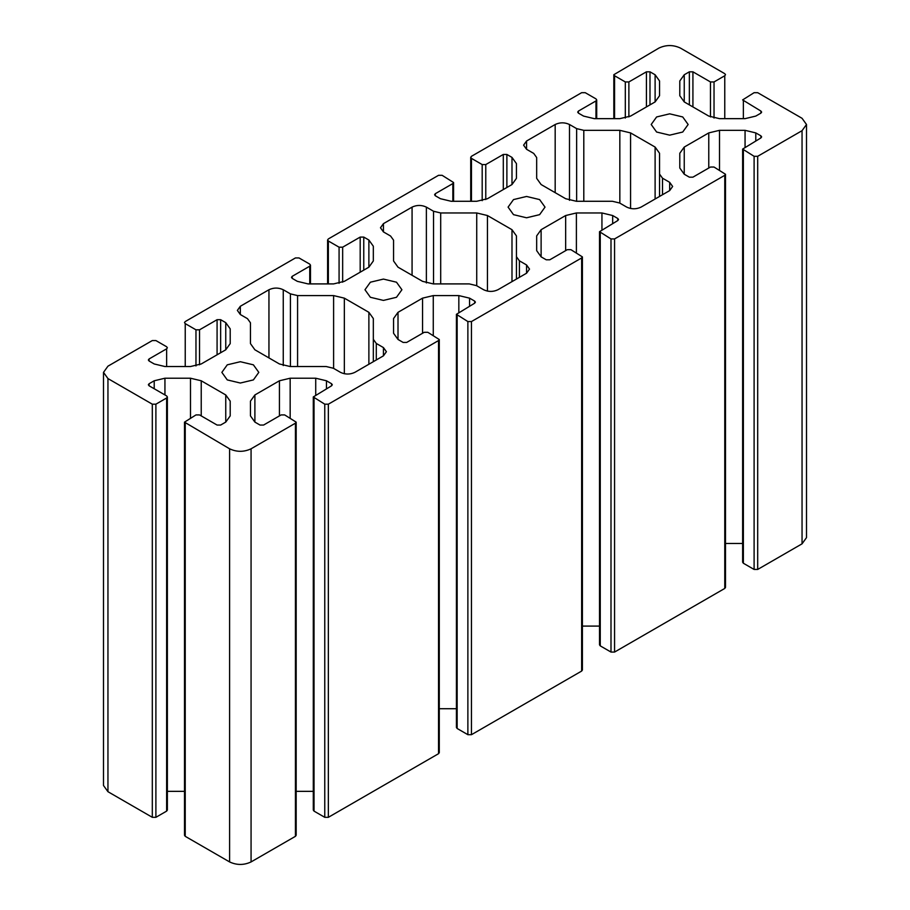 <?xml version="1.0" encoding="UTF-8"?>
<svg xmlns="http://www.w3.org/2000/svg" width="910" height="910" viewBox="0 0 910 910"><rect width="100%" height="100%" fill="white"/><g stroke="black" fill="none" stroke-linecap="round" stroke-linejoin="round"><path stroke-width="1.36" d="M328.351 283.909L328.351 241.002L327.6 239.967L328.351 238.932L438.54 175.311L442.123 175.311L453.589 182.535L452.85 183.57L452.85 201.281M328.351 241.002L339.077 247.19L339.077 283.317M342.661 282.18L342.661 247.19L339.077 247.19M342.661 247.19L360.189 237.078L360.189 272.192M363.761 270.122L363.761 237.078L360.189 237.078M363.761 237.078L368.88 240.024L368.88 267.176L373.327 260.977L373.327 246.223L368.88 240.024M368.88 267.176L344.344 281.338L333.606 283.909L308.058 283.909L297.32 281.338L292.212 278.38L292.212 276.321L291.473 277.357L292.212 278.38M292.212 276.321L309.741 266.198L309.741 283.909M185.231 366.525L185.231 323.619L184.491 322.595L185.231 321.56L295.432 257.939L299.003 257.939L309.741 264.127L310.481 265.163L309.741 266.198M185.231 323.619L195.969 329.818L195.969 365.945M199.54 364.808L199.54 329.818L195.969 329.818M199.54 329.818L217.081 319.694L217.081 354.809M220.652 352.75L220.652 319.694L217.081 319.694M220.652 319.694L225.76 322.652L225.76 349.793L230.207 343.605L230.207 328.851L225.76 322.652M225.76 349.793L201.224 363.966L190.497 366.525L164.938 366.525L154.211 363.966L149.092 361.008L149.092 358.95L148.353 359.973L149.092 361.008M149.092 358.95L166.632 348.826L166.632 366.525M103.501 372.372L107.949 378.571L152.311 404.188L152.311 817.316L107.949 791.7L103.501 785.501L103.501 372.372L107.949 366.173L152.311 340.556L155.894 340.556L166.632 346.755L167.372 347.791L166.632 348.826M155.894 404.188L166.632 397.988L166.632 811.117L155.894 817.316L155.894 404.188L152.311 404.188M149.092 385.795L149.092 383.736L148.353 384.771L149.092 385.795L166.632 395.918L167.372 396.953L166.632 397.988M149.092 383.736L154.211 380.778L154.211 388.752M164.938 394.951L164.938 378.219L154.211 380.778M164.938 378.219L190.497 378.219L190.497 418.077M201.224 415.893L201.224 380.778L190.497 378.219M201.224 380.778L225.76 394.951L225.76 422.092L230.207 415.893L230.207 401.139L225.76 394.951M225.76 422.092L220.652 425.05L217.081 425.05L199.54 414.926L195.969 414.926L184.491 422.149L229.593 448.801C236.748 452.145 243.914 452.145 251.069 448.801L295.432 423.184L295.432 836.324L296.171 835.289L296.171 422.149L295.432 423.184M254.891 422.092L254.891 394.951L250.455 401.139L250.455 415.893L254.891 422.092L260.01 425.05L263.582 425.05L281.122 414.926L284.693 414.926L296.171 422.149M254.891 394.951L279.427 380.778L279.427 415.893M290.165 418.077L290.165 378.219L279.427 380.778M290.165 378.219L315.724 378.219L315.724 394.951M326.451 388.752L326.451 380.778L315.724 378.219M326.451 380.778L331.57 383.736L331.57 385.795L332.309 384.771L331.57 383.736M331.57 385.795L313.29 396.953L324.768 404.188L324.768 817.316L328.351 817.316L328.351 404.188L324.768 404.188M328.351 404.188L438.54 340.556L438.54 753.696L439.28 752.661L439.28 339.532L438.54 340.556M398.011 339.464L398.011 312.323L393.564 318.523L393.564 333.276L398.011 339.464L403.119 342.422L406.702 342.422L424.231 332.298L427.814 332.298L439.28 339.532M398.011 312.323L422.547 298.15L422.547 333.276M433.274 335.46L433.274 295.591L422.547 298.15M433.274 295.591L458.833 295.591L458.833 312.323M469.56 306.124L469.56 298.15L458.833 295.591M469.56 298.15L474.679 301.108L474.679 303.178L475.418 302.143L474.679 301.108M474.679 303.178L456.411 314.325L467.876 321.56L467.876 734.688L471.46 734.688L471.46 321.56L467.876 321.56M471.46 321.56L581.649 257.939L581.649 671.068L582.4 670.033L582.4 256.904L581.649 257.939M541.12 256.848L541.12 229.695L536.673 235.895L536.673 250.648L541.12 256.848L546.239 259.794L549.811 259.794L567.339 249.67L570.923 249.67L582.4 256.904M541.12 229.695L565.656 215.533L565.656 250.648M576.394 252.832L576.394 212.963L565.656 215.533M576.394 212.963L601.942 212.963L601.942 229.695M612.68 223.496L612.68 215.533L601.942 212.963M612.68 215.533L617.788 218.48L617.788 220.55L618.527 219.515L617.788 218.48M617.788 220.55L599.519 231.697L610.997 238.932L610.997 652.06L614.568 652.06L614.568 238.932L610.997 238.932M614.568 238.932L724.769 175.311L724.769 588.44L725.509 587.405L725.509 174.276L724.769 175.311M684.24 174.219L684.24 147.067L679.793 153.267L679.793 168.02L684.24 174.219L689.348 177.166L692.919 177.166L710.46 167.042L714.032 167.042L725.509 174.276M684.24 147.067L708.776 132.905L708.776 168.02M719.503 170.204L719.503 130.335L708.776 132.905M719.503 130.335L745.062 130.335L745.062 147.067M755.789 140.868L755.789 132.905L745.062 130.335M755.789 132.905L760.908 135.852L760.908 137.922L761.647 136.887L760.908 135.852M760.908 137.922L742.628 149.081L754.106 156.304L754.106 569.444L757.689 569.444L757.689 156.304L754.106 156.304M757.689 156.304L802.051 130.687L806.499 124.499L802.051 118.3L757.689 92.683L754.106 92.683L742.628 99.918L760.908 111.066L760.908 113.136L761.647 112.101L760.908 111.066M760.908 113.136L755.789 116.082L745.062 118.653L719.503 118.653L708.776 116.082L684.24 101.92L684.24 74.768L679.793 80.967L679.793 95.721L684.24 101.92M684.24 74.768L689.348 71.822L689.348 104.877M692.919 106.936L692.919 71.822L689.348 71.822M692.919 71.822L710.46 81.946L710.46 116.924M714.032 118.061L714.032 81.946L710.46 81.946M714.032 81.946L724.769 75.746L724.769 118.653M614.568 118.653L614.568 75.746L613.829 74.711L658.931 48.071C666.086 44.727 673.252 44.727 680.407 48.071L724.769 73.676L725.509 74.711L724.769 75.746M614.568 75.746L625.307 81.946L625.307 118.061M628.878 116.924L628.878 81.946L625.307 81.946M628.878 81.946L646.418 71.822L646.418 106.936M649.99 104.877L649.99 71.822L646.418 71.822M649.99 71.822L655.109 74.768L655.109 101.92L659.545 95.721L659.545 80.967L655.109 74.768M655.109 101.92L630.573 116.082L619.835 118.653L594.276 118.653L583.549 116.082L578.43 113.136L578.43 111.066L577.691 112.101L578.43 113.136M578.43 111.066L595.97 100.942L595.97 118.653M471.46 201.281L471.46 158.374L470.72 157.339L471.46 156.304L581.649 92.683L585.232 92.683L595.97 98.883L596.71 99.918L595.97 100.942M471.46 158.374L482.186 164.573L482.186 200.689M485.769 199.552L485.769 164.573L482.186 164.573M485.769 164.573L503.298 154.45L503.298 189.564M506.881 187.494L506.881 154.45L503.298 154.45M506.881 154.45L511.989 157.396L511.989 184.548L516.436 178.349L516.436 163.595L511.989 157.396M511.989 184.548L487.453 198.71L476.726 201.281L451.167 201.281L440.44 198.71L435.321 195.764L435.321 193.694L434.582 194.729L435.321 195.764M435.321 193.694L452.85 183.57M526.56 149.286L526.56 141.016L523.591 145.156L526.56 149.286L533.715 153.415L536.673 157.544L536.673 178.349L541.12 184.548L565.656 198.71L576.394 201.281L612.419 201.281L619.585 202.987L626.74 207.116C631.506 209.345 636.272 209.345 641.049 207.116L669.669 190.6L672.638 186.459L669.669 182.33L669.669 190.6M526.56 141.016L555.18 124.499L555.18 192.658M569.489 200.325L569.489 124.499C564.723 122.27 559.946 122.27 555.18 124.499M569.489 124.499L576.644 128.629L576.644 201.281M583.799 201.281L583.799 130.335L576.644 128.629M583.799 130.335L619.835 130.335L619.835 203.135M630.573 208.504L630.573 132.905L619.835 130.335M630.573 132.905L655.109 147.067L655.109 199.006M662.514 194.729L662.514 178.201L659.545 174.072L659.545 153.267L655.109 147.067M662.514 178.201L669.669 182.33M396.498 282.202L401.913 289.744L396.498 297.286L383.44 300.414L370.381 297.286L364.978 289.744L370.381 282.202L383.44 279.086L396.498 282.202M682.728 116.958L688.142 124.499L682.728 132.03L669.669 135.158L656.611 132.03L651.196 124.499L656.611 116.958L669.669 113.83L682.728 116.958M539.619 199.586L545.022 207.116L539.619 214.658L526.56 217.786L513.502 214.658L508.087 207.116L513.502 199.586L526.56 196.458L539.619 199.586M253.389 364.83L258.804 372.372L253.389 379.914L240.331 383.03L227.273 379.914L221.858 372.372L227.273 364.83L240.331 361.714L253.389 364.83M519.405 277.357L519.405 260.829L516.436 256.7L516.436 279.063M519.405 260.829L526.56 264.958L526.56 273.216L529.518 269.087L526.56 264.958M526.56 273.216L497.929 289.744C493.163 291.974 488.397 291.974 483.62 289.744L476.465 285.615L469.31 283.909L433.274 283.909L422.547 281.338L398.011 267.176L393.564 260.977L393.564 240.172L390.595 236.043L383.44 231.913L383.44 223.644L380.482 227.773L383.44 231.913M383.44 223.644L412.071 207.116L412.071 275.286M426.38 282.942L426.38 207.116C421.603 204.886 416.837 204.886 412.071 207.116M426.38 207.116L433.535 211.256L433.535 283.909M440.69 283.909L440.69 212.963L433.535 211.256M440.69 212.963L476.726 212.963L476.726 285.763M487.453 291.132L487.453 215.533L476.726 212.963M487.453 215.533L511.989 229.695L511.989 281.634M516.436 256.7L516.436 235.895L511.989 229.695M376.285 359.973L376.285 343.457L373.327 339.316L373.327 361.691M376.285 343.457L383.44 347.586L383.44 355.844L386.409 351.715L383.44 347.586M383.44 355.844L354.82 372.372C350.054 374.601 345.277 374.601 340.511 372.372L333.356 368.243L326.201 366.525L290.165 366.525L279.427 363.966L254.891 349.793L250.455 343.605L250.455 322.8L247.486 318.671L240.331 314.53L240.331 306.272L237.362 310.401L240.331 314.53M240.331 306.272L268.95 289.744L268.95 357.914M283.26 365.57L283.26 289.744C278.494 287.514 273.728 287.514 268.95 289.744M283.26 289.744L290.415 293.873L290.415 366.525M297.581 366.525L297.581 295.591L290.415 293.873M297.581 295.591L333.606 295.591L333.606 368.391M344.344 373.76L344.344 298.15L333.606 295.591M344.344 298.15L368.88 312.323L368.88 364.25M373.327 339.316L373.327 318.523L368.88 312.323M806.499 124.499L806.499 537.628L802.051 543.827L757.689 569.444M754.106 569.444L743.368 563.245L743.368 150.105M742.628 149.081L742.628 562.209L743.368 563.245M742.628 543.475L725.509 543.475M724.769 588.44L614.568 652.06M610.997 652.06L600.259 645.872L600.259 232.732M599.519 231.697L599.519 644.837L600.259 645.872M599.519 626.091L582.4 626.091M581.649 671.068L471.46 734.688M467.876 734.688L457.15 728.489L457.15 315.361M456.411 314.325L456.411 727.465L457.15 728.489M456.411 708.719L439.28 708.719M438.54 753.696L328.351 817.316M324.768 817.316L314.03 811.117L314.03 397.988M313.29 396.953L313.29 810.082L314.03 811.117M313.29 791.347L296.171 791.347M295.432 836.324L251.069 861.929C243.914 865.273 236.748 865.273 229.593 861.929L185.231 836.324L185.231 423.184M184.491 422.149L184.491 835.289L185.231 836.324M184.491 791.347L167.372 791.347M166.632 811.117L167.372 810.082L167.372 396.953M152.311 817.316L155.894 817.316M659.545 174.072L659.545 196.435M229.593 861.929L229.593 448.801M107.949 791.7L107.949 378.571M251.069 861.929L251.069 448.801M743.368 118.653L743.368 100.942M802.051 543.827L802.051 130.687M327.6 239.967L327.6 283.909M470.72 157.339L470.72 201.281M613.829 74.711L613.829 118.653M310.481 283.909L310.481 265.163M453.589 201.281L453.589 182.535M596.71 118.653L596.71 99.918"/></g></svg>
